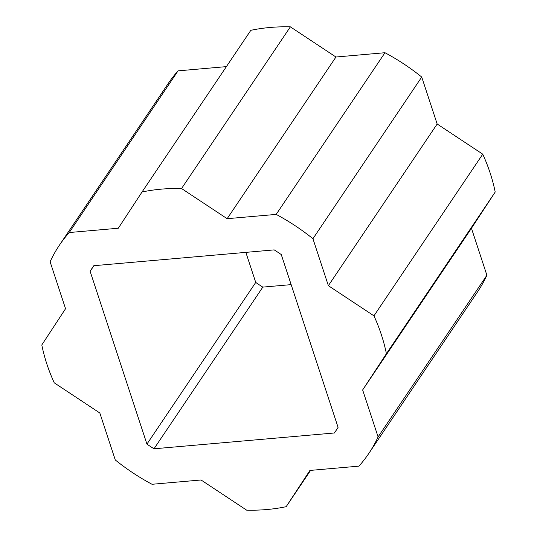 <?xml version="1.0" encoding="UTF-8"?>
<svg xmlns="http://www.w3.org/2000/svg" width="537" height="537" viewBox="0 0 537 537"><rect width="100%" height="100%" fill="white"/><g stroke="black" fill="none" stroke-linecap="round" stroke-linejoin="round"><path stroke-width="0.81" d="M154.005 448.791L334.39 432.976A146.52 116.146 -146.1 0 0 335.659 431.137A146.52 116.146 -146.1 0 0 338.075 427.351L281.267 254.565A146.52 116.146 -146.1 0 0 274.192 249.886L93.807 265.701A146.52 116.146 -146.1 0 0 92.545 267.54A146.52 116.146 -146.1 0 0 90.129 271.326L146.937 444.112A146.52 116.146 -146.1 0 0 154.005 448.791L262.808 287.114L291.148 284.63M69.26 232.534L118.288 228.238L142.036 191.991A186.48 147.823 33.9 0 1 181.56 188.527L227.151 218.693L276.172 214.397A186.48 147.823 33.9 0 1 312.93 238.717L328.369 285.677L373.953 315.843A186.48 147.823 33.9 0 1 386.405 353.708L362.65 389.956L378.095 436.917A186.48 147.823 33.9 0 1 368.812 453.45A186.48 147.823 33.9 0 1 358.944 466.143L309.916 470.439L286.167 506.686A186.48 147.823 33.9 0 1 246.637 510.15L201.053 479.984L152.025 484.28A186.48 147.823 33.9 0 1 115.274 459.961L99.835 413L54.25 382.834A186.48 147.823 33.9 0 1 41.799 344.969L65.548 308.721L50.109 261.761A186.48 147.823 33.9 0 1 59.392 245.228A186.48 147.823 33.9 0 1 69.26 232.534L178.056 70.857A186.48 147.823 -146.1 0 0 168.188 83.55L59.392 245.228M245.852 252.37L255.733 282.435A146.52 116.146 -146.1 0 0 262.808 287.114M368.812 453.45L477.608 291.772A186.48 147.823 -146.1 0 0 486.891 275.239L471.452 228.279L495.201 192.031A186.48 147.823 -146.1 0 0 482.75 154.166L437.165 124L421.726 77.039A186.48 147.823 -146.1 0 0 384.975 52.72L335.947 57.016L290.363 26.85A186.48 147.823 -146.1 0 0 250.833 30.314L142.036 191.991M226.399 66.622L178.056 70.857M286.167 506.686L310.601 470.378M378.095 436.917L486.891 275.239M362.65 389.956L471.452 228.279M386.405 353.708L495.201 192.031M373.953 315.843L482.75 154.166M328.369 285.677L437.165 124M312.93 238.717L421.726 77.039M276.172 214.397L384.975 52.72M227.151 218.693L335.947 57.016M181.56 188.527L290.363 26.85M334.39 432.976L336.88 429.271M146.937 444.112L255.733 282.435M90.129 271.326L93.915 265.694"/></g></svg>

